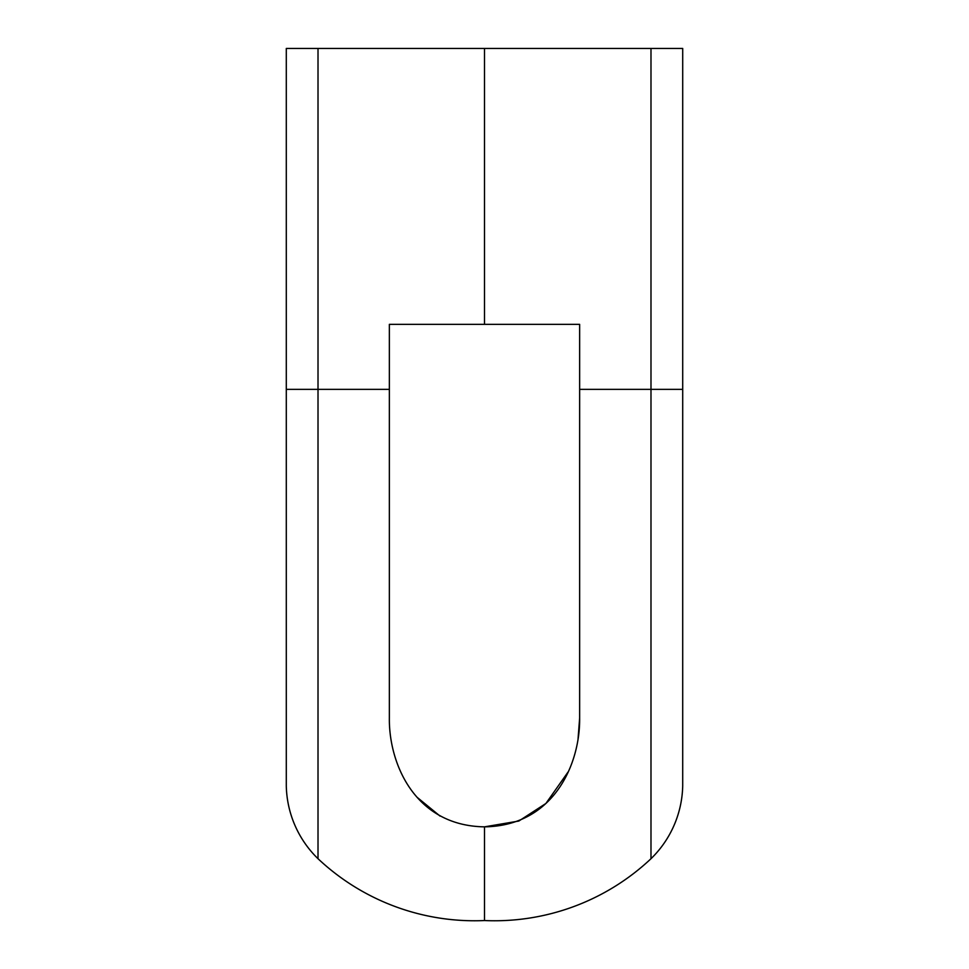 <?xml version="1.0" encoding="UTF-8"?>
<svg xmlns="http://www.w3.org/2000/svg" width="969" height="969" viewBox="0 0 969 969"><rect width="100%" height="100%" fill="white"/><g stroke="black" fill="none" stroke-linecap="round" stroke-linejoin="round"><path stroke-width="1.45" d="M682.709 785.774L682.709 48.45L682.709 389.356L579.644 389.356L579.644 718.029C580.261 762.942 554.474 825.83 484.5 826.848L484.5 920.55A228.333 228.333 0 0 0 650.986 858.716A104.652 104.652 0 0 0 682.709 785.774A104.652 104.652 0 0 1 650.986 858.716L650.986 48.45L286.291 48.45L286.291 785.774A104.652 104.652 0 0 0 318.014 858.716A228.333 228.333 0 0 0 484.5 920.55M579.644 389.356L579.644 324.349L389.356 324.349L389.356 389.356L318.014 389.356L318.014 48.45M682.709 48.45L650.986 48.45M484.5 324.349L484.5 48.45M318.014 389.356L318.014 858.716A104.652 104.652 0 0 1 286.291 785.774L286.291 389.356L318.014 389.356M545.535 803.713L518.815 821.046L484.5 826.848C414.659 825.818 388.787 763.245 389.356 718.029L389.356 389.356M417.748 797.826L440.035 816.08M546.128 803.144L568.125 771.918M578.057 738.838L579.644 718.029"/></g></svg>
